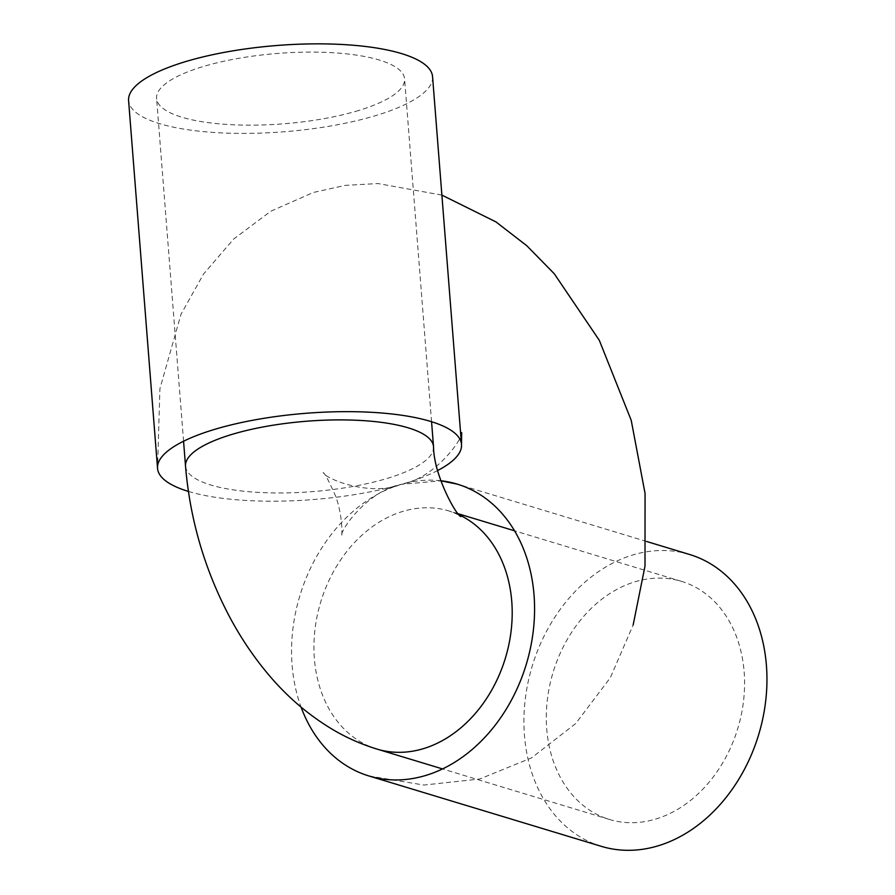 <?xml version="1.0" encoding="UTF-8"?>
<svg xmlns="http://www.w3.org/2000/svg" width="895" height="895" viewBox="0 0 895 895"><rect width="100%" height="100%" fill="white"/><g stroke="black" fill="none" stroke-linecap="round" stroke-linejoin="round"><path stroke-width="0.67" stroke-dasharray="4.47 3.36" d="M744.137 671.821A124.383 96.492 106.8 0 1 609.383 819.451A124.383 96.492 106.8 0 1 546.733 728.989A124.383 96.492 106.8 0 1 681.487 581.358A124.383 96.492 106.8 0 1 744.137 671.821M355.695 111.372A124.383 35.308 175.5 0 0 404.585 78.872A124.383 35.308 175.5 0 0 334.406 52.827A124.383 35.308 175.5 0 0 205.458 65.883A124.383 35.308 175.5 0 0 156.58 98.383A124.383 35.308 175.5 0 0 226.748 124.427A124.383 35.308 175.5 0 0 355.695 111.372M432.565 76.668A152.452 43.284 -4.5 0 1 372.644 116.507A152.452 43.284 -4.5 0 1 214.599 132.505A152.452 43.284 -4.5 0 1 128.589 100.587M437.689 470.501A152.452 43.284 -4.5 0 1 401.598 484.307A152.452 118.274 -73.2 0 0 292.094 665.074A152.452 118.274 -73.2 0 0 301.089 707.139M689.62 554.497A152.452 118.274 -73.2 0 0 524.459 735.444A152.452 118.274 -73.2 0 0 601.25 846.323M440.821 480.749A152.452 118.274 -73.2 0 0 401.598 484.307A152.452 43.284 -4.5 0 1 188.386 491.411M377.019 749.093A124.383 96.492 106.8 0 1 314.369 658.63A124.383 96.492 106.8 0 1 403.712 511.146A124.383 96.492 106.8 0 1 449.111 511A124.383 96.492 106.8 0 1 459.348 514.927M185.522 466.183A124.383 35.308 175.5 0 0 255.69 492.228A124.383 35.308 175.5 0 0 384.649 479.172A124.383 35.308 175.5 0 0 433.527 446.672M458.341 513.786L449.111 511C456.674 513.842 460.612 515.688 460.936 516.516M609.383 819.451L442.466 768.906M431.558 421.724L404.585 78.872M183.565 441.235L156.58 98.383M681.487 581.358L514.569 530.813M646.649 541.486L457.255 484.128M461.675 432.498C463.375 438.08 435.787 477.818 401.598 484.307C369.232 497.094 324.672 478.243 323.129 472.627C324.516 472.739 328.51 480.201 335.11 494.991C342.886 514.211 342.248 537.436 341.51 536.127C339.82 530.545 367.409 490.796 401.598 484.307L440.843 480.805M368.885 775.954L423.961 785.049L479.664 779.019L531.574 757.864L575.686 723.552L610.312 677.761L633.145 625.012M441.884 195.099L377.947 183.542L345.269 185.377L313.272 192.481L270.737 211.265L233.64 239.066L203.523 274.06L181.003 314.268L159.914 388.732L157.542 468.387"/><path stroke-width="1.34" d="M188.386 491.411A152.452 43.284 -4.5 0 1 157.542 468.387L128.589 100.587A152.452 43.284 -4.5 0 1 188.509 60.748A152.452 43.284 -4.5 0 1 346.555 44.75A152.452 43.284 -4.5 0 1 432.565 76.668L461.507 444.468A152.452 43.284 -4.5 0 1 437.689 470.501M157.542 468.387A152.452 43.284 -4.5 0 1 217.451 428.548A152.452 43.284 -4.5 0 1 375.508 412.55A152.452 43.284 -4.5 0 1 461.507 444.468L461.675 432.52M301.089 707.139A152.452 118.274 -73.2 0 0 368.885 775.954L601.25 846.323A152.452 118.274 -73.2 0 0 766.411 665.365A152.452 118.274 -73.2 0 0 689.62 554.497L646.649 541.486M368.885 775.954A152.452 118.274 -73.2 0 0 534.035 595.007A152.452 118.274 -73.2 0 0 457.255 484.128A152.452 118.274 -73.2 0 0 440.821 480.749M459.348 514.927A124.383 96.492 106.8 0 1 511.761 601.462A124.383 96.492 106.8 0 1 422.418 748.947A124.383 96.492 106.8 0 1 377.019 749.093L442.466 768.906M460.936 516.516C456.696 516.281 433.717 475.39 433.527 446.672A124.383 35.308 175.5 0 0 363.359 420.628A124.383 35.308 175.5 0 0 234.412 433.683A124.383 35.308 175.5 0 0 185.522 466.183L183.565 441.235M433.527 446.672L431.558 421.724M185.522 466.183C190.031 519.905 204.921 570.518 230.216 618.031C240.677 637.486 252.692 655.431 266.251 671.888C285.818 695.773 308.473 715.284 334.227 730.432C347.775 738.285 362.039 744.506 377.019 749.093M514.569 530.813L458.341 513.786M457.255 484.128L440.843 480.805M633.145 625.012L645.004 566.099L645.06 493.425L631.221 420.326L599.303 340.301L554.285 273.769L526.775 245.711L495.998 221.926L441.884 195.099"/></g></svg>
